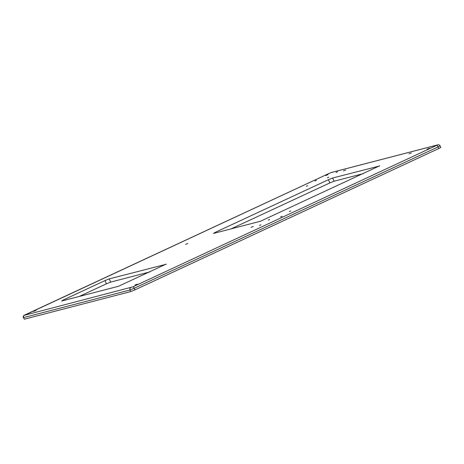 <?xml version="1.0" encoding="UTF-8"?>
<svg xmlns="http://www.w3.org/2000/svg" width="464" height="464" viewBox="0 0 464 464"><rect width="100%" height="100%" fill="white"/><g stroke="black" fill="none" stroke-linecap="round" stroke-linejoin="round"><path stroke-width="0.7" d="M316.448 180.386L314.975 180.954L316.448 180.386M307.742 185.71L306.263 186.279L307.742 185.71M328.825 177.173L327.346 177.747L328.825 177.173M337.531 171.848L336.058 172.422L337.531 171.848M261.006 224.843L259.527 225.411L261.006 224.843M269.712 219.518L268.238 220.093L269.712 219.518M290.795 210.981L289.321 211.555L290.795 210.981M282.089 216.305L280.61 216.879L282.089 216.305M345.709 170.021L343.459 170.891L345.709 170.021M187.804 243.472L185.559 244.348L187.804 243.472M253.385 226.449L251.134 227.325L253.385 226.449M411.29 152.998L409.039 153.868L411.29 152.998M325.612 175.543L328.002 174.615L325.612 175.543M33.64 311.367L36.03 310.439L33.64 311.367M135.099 285.029L137.489 284.101L135.099 285.029M427.071 149.205L429.461 148.277L427.071 149.205M24.296 319.215L130.709 291.589L130.001 289.983L23.594 317.602L24.296 319.215L23.594 317.602A1.757 1.641 -104.6 0 1 24.377 315.3L132.901 286.827L437.656 144.925L331.244 172.55L329.138 173.403L24.377 315.3M134.925 289.884L438.811 148.515L438.109 146.908L134.218 288.272L134.925 289.884L130.709 291.589M149.965 271.887L110.647 282.095L106.43 283.8L105.021 280.581L63.313 299.988L63.551 300.539M105.021 280.581L109.237 278.876L110.647 282.095M166.222 264.242L109.237 278.876M166.158 264.103L118.488 286.276L61.573 301.049L63.313 299.988M363.469 173.588L334.045 181.227L329.829 182.932L328.425 179.713L215.209 232.377L215.447 232.928M328.425 179.713L332.642 178.008L334.045 181.227M379.72 165.944L332.642 178.008M379.656 165.799L260.484 221.241L213.469 233.444L215.209 232.377M106.43 283.8L79.17 296.484M329.829 182.932L231.066 228.874M436.786 145.458A1.757 0.632 65.1 0 1 438.109 146.908L440.098 145.818L440.8 147.43L438.811 148.515M132.901 286.827A1.757 0.632 65.1 0 1 134.218 288.272L130.001 289.983A1.757 1.641 -104.6 0 1 130.79 287.68M437.656 144.925A1.757 1.641 -104.6 0 1 437.917 144.832L331.505 172.457L329.098 173.414A1.757 0.632 65.1 0 1 329.138 173.403M329.063 173.437A1.757 0.632 65.1 0 1 329.098 173.414L25.213 314.783C23.438 315.485 22.811 316.436 23.345 317.625M440.098 145.818C439.28 144.843 438.555 144.513 437.917 144.832"/></g></svg>
